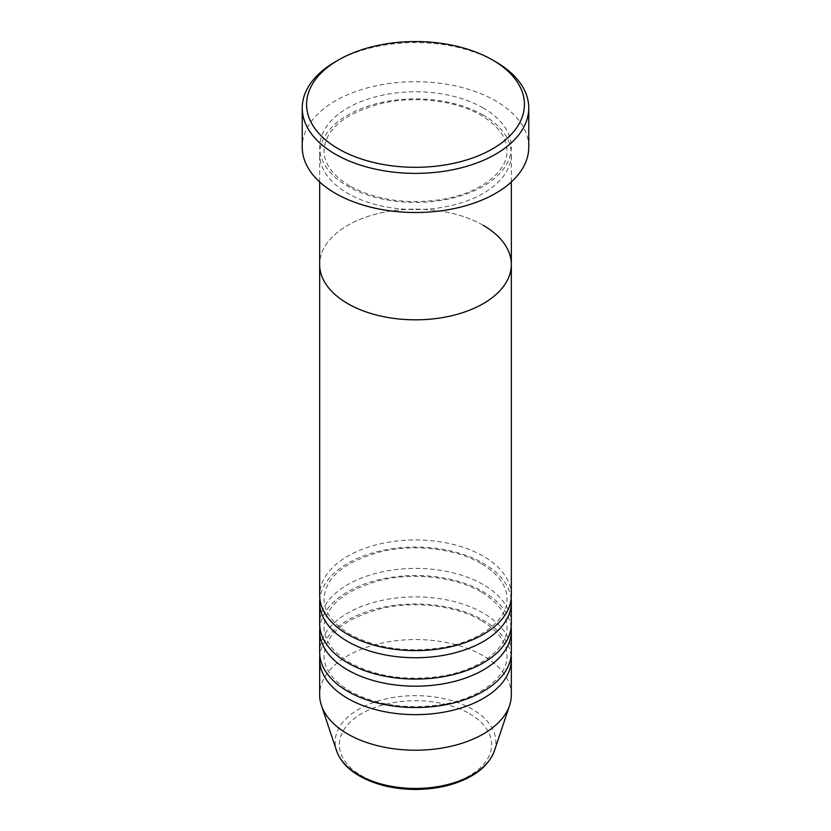 <?xml version="1.0" encoding="UTF-8"?>
<svg xmlns="http://www.w3.org/2000/svg" width="831" height="831" viewBox="0 0 831 831"><rect width="100%" height="100%" fill="white"/><g stroke="black" fill="none" stroke-linecap="round" stroke-linejoin="round"><path stroke-width="0.62" stroke-dasharray="4.16 3.12" d="M483.268 115.104A95.835 55.334 0 0 0 378.822 103.106A95.835 55.334 0 0 0 319.665 154.223A95.835 55.334 0 0 0 347.732 193.353A95.835 55.334 0 0 0 452.178 205.35A95.835 55.334 0 0 0 511.335 154.223A95.835 55.334 0 0 0 483.268 115.104M511.335 264.497A95.835 55.334 0 0 0 483.268 225.367A95.835 55.334 0 0 0 378.822 213.37A95.835 55.334 0 0 0 319.665 264.497A95.835 55.334 0 0 1 378.822 213.37A95.835 55.334 0 0 1 483.268 225.367M528.765 147.108A113.265 65.389 0 0 0 495.588 100.873A113.265 65.389 0 0 0 372.153 86.694A113.265 65.389 0 0 0 302.235 147.108M335.412 61.743A113.265 65.389 180 0 1 495.588 61.743M511.138 598.85A95.835 55.334 0 0 0 483.268 563.283A95.835 55.334 0 0 0 381.689 550.631A95.835 55.334 0 0 0 319.862 598.85M511.335 595.287A95.835 55.334 0 0 0 483.268 556.168A95.835 55.334 0 0 0 378.822 544.17A95.835 55.334 0 0 0 319.665 595.287M511.138 627.301A95.835 55.334 0 0 0 483.268 591.734A95.835 55.334 0 0 0 381.689 579.082A95.835 55.334 0 0 0 319.862 627.301M511.335 623.749A95.835 55.334 0 0 0 483.268 584.619A95.835 55.334 0 0 0 378.822 572.621A95.835 55.334 0 0 0 319.665 623.749M511.138 655.763A95.835 55.334 0 0 0 483.268 620.186A95.835 55.334 0 0 0 381.689 607.544A95.835 55.334 0 0 0 319.862 655.763M511.335 652.2A95.835 55.334 0 0 0 483.268 613.081A95.835 55.334 0 0 0 378.822 601.083A95.835 55.334 0 0 0 319.665 652.2M511.335 694.882A95.835 55.334 0 0 0 483.268 655.763A95.835 55.334 0 0 0 378.822 643.765A95.835 55.334 0 0 0 319.665 694.882M483.268 107.988A95.835 55.334 0 0 0 347.732 107.988A95.835 55.334 0 0 0 347.732 186.237A95.835 55.334 0 0 0 483.268 186.237A95.835 55.334 0 0 0 483.268 107.988M469.349 713.59A76.151 43.97 180 0 1 469.349 775.77A76.151 43.97 180 0 1 361.651 775.77A76.151 43.97 180 0 1 361.651 713.59A76.151 43.97 180 0 1 469.349 713.59M494.403 750.84A80.368 46.401 0 0 0 472.33 709.238A80.368 46.401 0 0 0 377.825 701.063A80.368 46.401 0 0 0 336.597 750.84M349.913 186.019C332.701 175.549 324.069 163.769 324.017 150.671C325.253 129.221 344.418 113.463 381.512 103.397C414.981 95.513 456.219 100.551 481.087 115.312C498.299 125.782 506.931 137.572 506.983 150.671C508.063 171.321 479.986 193.831 440.472 199.679C405.808 204.468 375.622 199.907 349.913 186.019M511.335 181.958L511.335 154.223M319.665 181.958L319.665 154.223M481.087 563.491C456.219 548.73 414.981 543.692 381.512 551.576C344.418 561.642 325.253 577.389 324.017 598.85C324.069 611.948 332.701 623.728 349.913 634.198C375.622 648.087 405.808 652.647 440.472 647.858C479.986 641.999 508.063 619.5 506.983 598.85C506.931 585.751 498.299 573.961 481.087 563.491M481.087 591.952C456.219 577.192 414.981 572.154 381.512 580.028C344.418 590.093 325.253 605.851 324.017 627.301C324.069 640.4 332.701 652.19 349.913 662.66C375.622 676.548 405.808 681.098 440.472 676.32C479.986 670.461 508.063 647.951 506.983 627.301C506.931 614.202 498.299 602.423 481.087 591.952M481.087 620.404C456.219 605.643 414.981 600.605 381.512 608.489C344.418 618.544 325.253 634.302 324.017 655.763C324.069 668.862 332.701 680.641 349.913 691.112C375.622 705 405.808 709.549 440.472 704.771C479.986 698.913 508.063 676.403 506.983 655.763C506.931 642.664 498.299 630.874 481.087 620.404"/><path stroke-width="1.25" d="M338.487 148.894A108.913 62.876 0 0 0 492.513 148.894A108.913 62.876 0 0 0 492.513 59.967L495.588 61.743A113.265 65.389 180 0 1 528.765 107.988A113.265 65.389 180 0 1 458.847 168.402A113.265 65.389 180 0 1 335.412 154.223A113.265 65.389 180 0 1 302.235 107.988A113.265 65.389 180 0 1 335.412 61.743L338.487 59.967A108.913 62.876 0 0 0 338.487 148.894M319.665 181.958L319.665 264.497A95.835 55.334 0 0 0 347.732 303.616A95.835 55.334 0 0 0 452.178 315.614A95.835 55.334 0 0 0 511.335 264.497L511.335 595.287A95.835 55.334 0 0 1 452.178 646.414A95.835 55.334 0 0 1 347.732 634.417A95.835 55.334 0 0 1 319.665 595.287L319.665 264.497A95.835 55.334 0 0 0 347.732 303.616A95.835 55.334 0 0 0 452.178 315.614A95.835 55.334 0 0 0 511.335 264.497A95.835 55.334 0 0 0 483.268 225.367M302.235 107.988L302.235 147.108A113.265 65.389 0 0 0 335.412 193.353A113.265 65.389 0 0 0 458.847 207.532A113.265 65.389 0 0 0 528.765 147.108L528.765 107.988M495.588 61.743L492.513 59.967A108.913 62.876 0 0 0 338.487 59.967M319.862 598.85A95.835 55.334 0 0 0 319.665 602.402A95.835 55.334 0 0 0 347.732 641.532A95.835 55.334 0 0 0 452.178 653.53A95.835 55.334 0 0 0 511.335 602.402A95.835 55.334 0 0 0 511.138 598.85M319.862 627.301A95.835 55.334 0 0 0 319.665 630.864A95.835 55.334 0 0 0 347.732 669.983A95.835 55.334 0 0 0 452.178 681.981A95.835 55.334 0 0 0 511.335 630.864A95.835 55.334 0 0 0 511.138 627.301M319.665 602.402L319.665 623.749A95.835 55.334 0 0 0 347.732 662.868A95.835 55.334 0 0 0 452.178 674.865A95.835 55.334 0 0 0 511.335 623.749L511.335 602.402M319.862 655.763A95.835 55.334 0 0 0 319.665 659.315A95.835 55.334 0 0 0 347.732 698.445A95.835 55.334 0 0 0 452.178 710.432A95.835 55.334 0 0 0 511.335 659.315A95.835 55.334 0 0 0 511.138 655.763M319.665 630.864L319.665 652.2A95.835 55.334 0 0 0 347.732 691.33A95.835 55.334 0 0 0 452.178 703.327A95.835 55.334 0 0 0 511.335 652.2L511.335 630.864M319.665 659.315L319.665 694.882A95.835 55.334 0 0 0 321.4 705.374A95.835 55.334 0 0 0 347.732 734.012A95.835 55.334 0 0 0 443.588 747.786A95.835 55.334 0 0 0 509.6 705.374A95.835 55.334 0 0 0 511.335 694.882L511.335 659.315M358.67 774.856A80.368 46.401 0 0 0 439.048 786.406A80.368 46.401 0 0 0 494.403 750.84C488.441 766.369 474.034 777.598 451.181 784.516C439.89 787.798 427.944 789.44 415.355 789.45C393.801 789.263 375.176 784.776 359.47 775.988C347.742 769.194 340.118 760.812 336.597 750.84A80.368 46.401 0 0 0 358.67 774.856M511.335 264.497L511.335 181.958M494.403 750.84L509.6 705.374M336.597 750.84L321.4 705.374"/></g></svg>
